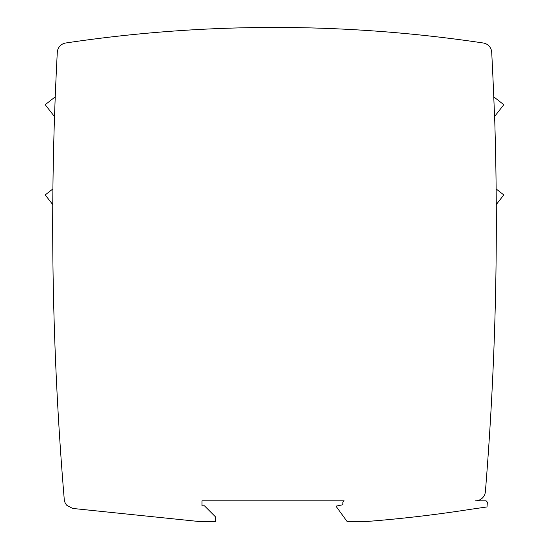 <?xml version="1.0" encoding="UTF-8"?>
<svg xmlns="http://www.w3.org/2000/svg" width="549" height="549" viewBox="0 0 549 549"><rect width="100%" height="100%" fill="white"/><g stroke="black" fill="none" stroke-linecap="round" stroke-linejoin="round"><path stroke-width="0.82" d="M486.126 500.825L487.368 502.157L487.004 506.94L470.191 509.376C436.462 514.653 402.589 518.64 368.564 521.344L346.982 521.344L336.633 507.091L336.633 506.006L342.851 504.764L342.851 502.067L344.093 500.825L201.957 500.812L201.957 505.801L204.441 505.801L215.633 516.993L215.633 521.55L213.678 521.55A2.072 2.072 0 0 1 213.561 521.55L199.527 521.55A2.072 2.072 0 0 1 199.411 521.55L72.674 508.436L66.903 505.396A9.951 9.951 0 0 1 64.254 499.432A3316.289 3316.289 0 0 1 52.683 224.932A3316.289 3316.289 0 0 1 57.295 52.306A9.951 9.951 0 0 1 65.756 42.994A1409.42 1409.42 0 0 1 483.244 42.994A9.951 9.951 0 0 1 491.705 52.306A3316.289 3316.289 0 0 1 493.51 90.791L494.779 121.562A3316.289 3316.289 0 0 1 485.385 491.684A9.951 9.951 0 0 1 475.468 500.825L486.126 500.825M52.759 204.592L45.203 194.922L52.903 188.904M54.523 116.628L45.203 104.701L55.243 96.857M494.574 116.512L503.797 104.701L493.764 96.864L493.51 90.791M496.269 204.551L503.797 194.922L496.145 188.945"/></g></svg>
